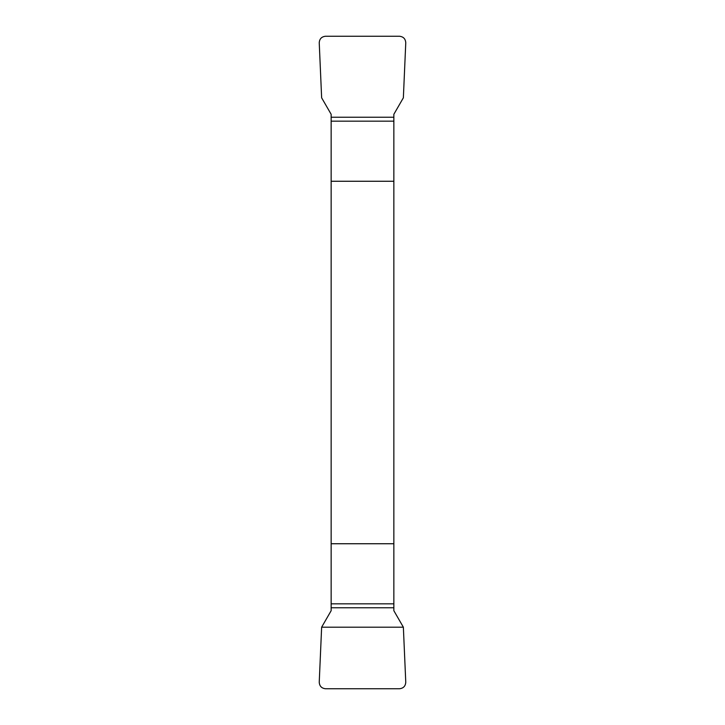 <?xml version="1.0" encoding="UTF-8"?>
<svg xmlns="http://www.w3.org/2000/svg" width="725" height="725" viewBox="0 0 725 725"><rect width="100%" height="100%" fill="white"/><g stroke="black" fill="none" stroke-linecap="round" stroke-linejoin="round"><path stroke-width="1.09" d="M331.144 114.278L331.144 610.722L321.637 627.188L319.236 682.207C319.507 686.131 321.592 688.306 325.498 688.75L399.502 688.75C403.408 688.306 405.493 686.131 405.764 682.207L403.363 627.188L321.637 627.188L319.236 682.207C319.507 686.131 321.592 688.306 325.498 688.75L399.502 688.75C403.408 688.306 405.493 686.131 405.764 682.207L403.363 627.188L393.856 610.722L393.856 114.278L403.363 97.812L405.764 42.793C405.493 38.869 403.408 36.694 399.502 36.25L325.498 36.25C321.592 36.694 319.507 38.869 319.236 42.793L321.637 97.812L331.144 114.278M393.856 181.259L331.144 181.259M331.144 543.741L393.856 543.741M393.856 603.843L331.144 603.843M393.856 607.758L331.144 607.758M331.144 117.242L393.856 117.242M331.144 121.157L393.856 121.157"/></g></svg>
